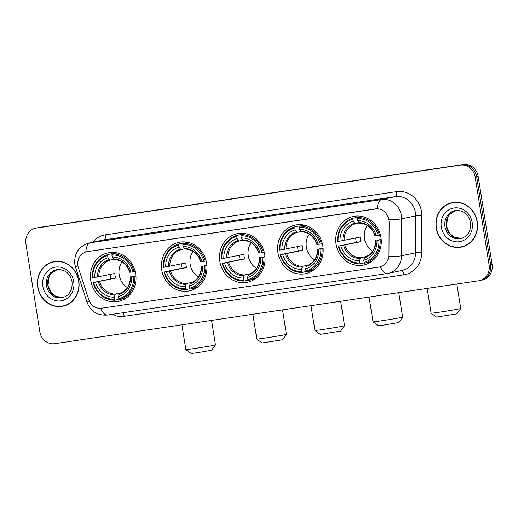 <?xml version="1.0" encoding="UTF-8"?>
<svg xmlns="http://www.w3.org/2000/svg" width="518" height="518" viewBox="0 0 518 518"><rect width="100%" height="100%" fill="white"/><g stroke="black" fill="none" stroke-linecap="round" stroke-linejoin="round"><path stroke-width="0.78" d="M336.065 244.075A24.832 22.682 -101.8 0 0 363.604 265.048A24.832 22.682 -101.8 0 0 380.95 237.412A24.832 22.682 -101.8 0 0 353.418 216.446A24.832 22.682 -101.8 0 0 336.065 244.075M161.765 269.936A24.832 22.682 -101.8 0 0 189.303 290.909A24.832 22.682 -101.8 0 0 206.656 263.274A24.832 22.682 -101.8 0 0 179.118 242.307A24.832 22.682 -101.8 0 0 161.765 269.936M219.865 261.318A24.832 22.682 -101.8 0 0 247.403 282.291A24.832 22.682 -101.8 0 0 264.756 254.655A24.832 22.682 -101.8 0 0 237.218 233.683A24.832 22.682 -101.8 0 0 219.865 261.318M277.965 252.693A24.832 22.682 -101.8 0 0 305.503 273.666A24.832 22.682 -101.8 0 0 322.856 246.037A24.832 22.682 -101.8 0 0 295.318 225.065A24.832 22.682 -101.8 0 0 277.965 252.693M90.792 280.465A24.832 22.682 -101.8 0 0 118.331 301.437A24.832 22.682 -101.8 0 0 135.684 273.808A24.832 22.682 -101.8 0 0 108.145 252.836A24.832 22.682 -101.8 0 0 90.792 280.465M77.901 265.812A12.646 11.558 -101.8 0 0 78.419 267.955L88.772 299.559A12.646 11.558 -101.8 0 0 101.664 308.21L379.17 267.035A12.646 11.558 -101.8 0 0 379.785 266.925A12.646 11.558 -101.8 0 0 388.791 255.044L388.888 221.885A12.646 11.558 -101.8 0 0 375.31 208.896L87.354 251.625A12.646 11.558 -101.8 0 0 86.739 251.735A12.646 11.558 -101.8 0 0 77.901 265.812M37.73 287.017A22.721 20.759 -101.8 0 0 62.931 306.209A22.721 20.759 -101.8 0 0 78.807 280.924A22.721 20.759 -101.8 0 0 53.607 261.732A22.721 20.759 -101.8 0 0 37.73 287.017M60.761 306.3A22.721 20.759 -101.8 0 0 63.669 306.041M436.208 227.894A22.721 20.759 -101.8 0 0 461.409 247.086A22.721 20.759 -101.8 0 0 477.285 221.801A22.721 20.759 -101.8 0 0 452.091 202.609A22.721 20.759 -101.8 0 0 436.208 227.894M459.239 247.177A22.721 20.759 -101.8 0 0 462.147 246.911M86.888 251.703L377.175 208.754A16.395 6.656 -98.4 0 1 381.539 199.572A18.739 17.12 78.2 0 1 401.411 215.559A18.739 17.12 78.2 0 1 401.657 218.81L401.554 255.762A18.739 17.12 78.2 0 1 388.202 273.362A18.739 17.12 78.2 0 1 387.289 273.523A16.395 6.656 81.6 0 1 387.134 273.556L402.188 270.435A18.739 17.12 -101.8 0 0 415.54 252.829L415.65 215.883A18.739 17.12 -101.8 0 0 415.397 212.633A18.739 17.12 -101.8 0 0 395.525 196.639L104.183 239.866A18.739 17.12 -101.8 0 0 103.27 240.028L89.284 242.961A18.739 17.12 78.2 0 1 90.197 242.8A16.395 6.656 81.6 0 0 85.833 251.962M480.102 280.471A14.057 12.84 -101.8 0 0 480.788 280.355L482.277 280.037A14.057 12.84 -101.8 0 0 492.1 264.4L478.179 176.502L476.69 176.819A14.057 12.84 -101.8 0 0 461.784 164.821L37.898 227.719A14.057 12.84 -101.8 0 0 37.212 227.842A14.057 12.84 -101.8 0 1 37.898 227.719L461.784 164.821A14.057 12.84 -101.8 0 1 476.69 176.819L490.611 264.711L476.69 176.819L475.194 177.13A14.057 12.84 -101.8 0 0 460.295 165.138L36.409 228.03A14.057 12.84 -101.8 0 0 35.723 228.153A14.057 12.84 -101.8 0 0 25.9 243.797L39.821 331.688A14.057 12.84 -101.8 0 0 54.72 343.68L478.613 280.788A14.057 12.84 -101.8 0 0 479.292 280.665A14.057 12.84 -101.8 0 0 489.115 265.022L475.194 177.13M480.788 280.355A14.057 12.84 -101.8 0 0 490.611 264.711A14.057 12.84 -101.8 0 1 480.788 280.355L479.292 280.665M388.455 217.825L389.16 221.827L388.934 256.617A16.395 1.509 0.2 0 0 401.554 255.762L415.54 252.829A4.688 0.434 -179.8 0 1 421.704 252.622A23.427 21.4 78.2 0 1 403.878 274.831L124.184 316.33A23.427 21.4 78.2 0 1 112.147 314.355M452.836 202.467A22.721 20.759 -101.8 0 0 450.071 203.393M54.358 261.59A22.721 20.759 -101.8 0 0 51.593 262.522M478.179 176.502A14.057 12.84 -101.8 0 0 463.28 164.51L39.387 227.408A14.057 12.84 -101.8 0 0 38.708 227.531L35.723 228.153M57.265 261.331A22.488 20.545 -101.8 0 0 55.148 261.648L53.658 261.959A22.488 20.545 -101.8 0 0 37.944 286.985A22.488 20.545 -101.8 0 0 62.879 305.983A22.488 20.545 -101.8 0 0 78.594 280.957A22.488 20.545 -101.8 0 0 53.658 261.959M62.879 305.983L64.374 305.665A22.488 20.545 -101.8 0 0 66.44 305.108M455.743 202.208A22.488 20.545 -101.8 0 0 453.626 202.525L452.136 202.836A22.488 20.545 -101.8 0 0 436.421 227.862A22.488 20.545 -101.8 0 0 461.357 246.853A22.488 20.545 -101.8 0 0 477.072 221.834A22.488 20.545 -101.8 0 0 452.136 202.836M461.357 246.853L462.852 246.542A22.488 20.545 -101.8 0 0 464.918 245.985M215.449 344.91L211.558 350.265L197.274 352.732L191.2 353.49L185.845 349.598A14.99 0.33 -9 0 0 185.845 349.598A14.99 0.33 -9 0 0 194.677 348.497A14.99 0.33 -9 0 0 215.449 344.91A14.99 0.33 -9 0 0 215.456 344.897L211.577 320.409M122.054 261.888A17.334 15.838 -101.8 0 0 119.205 274.928A17.334 15.838 -101.8 0 0 127.434 287.568M135.943 276.049L133.65 276.476A22.3 20.37 -101.8 0 1 118.823 298.724L118.486 296.581A20.144 18.402 -101.8 0 0 131.689 276.767L135.917 275.725M119.134 299.223L115.113 300.2L114.588 299.352A22.3 20.37 -101.8 0 1 93.557 282.427L95.519 282.135A20.144 18.402 -101.8 0 0 114.251 297.209L115.313 294.094L121.115 292.877M107.653 255.555L107.88 254.545A23.239 21.225 -101.8 0 0 92.346 277.849L92.826 277.797A22.3 20.37 -101.8 0 1 107.653 255.555L107.99 257.692A20.144 18.402 -101.8 0 0 94.788 277.506L114.879 273.452A17.334 15.838 -101.8 0 0 115.1 275.79A17.334 15.838 -101.8 0 0 115.611 278.082L95.519 282.135M93.557 282.427L111.13 278.742A22.255 20.331 78.2 0 1 110.658 276.45A22.255 20.331 78.2 0 1 110.418 274.391M117.8 253.088A23.239 21.225 -101.8 0 0 116.103 253.082L112.115 253.917L111.888 254.927A22.3 20.37 -101.8 0 1 132.919 271.853L134.143 271.646A23.239 21.225 -101.8 0 0 112.115 253.917M118.823 298.724L119.347 299.572L123.336 298.737A23.239 21.225 -101.8 0 0 127.065 297.332M134.143 271.646L135.198 271.426M119.347 299.572A23.239 21.225 -101.8 0 0 134.874 276.269M93.085 282.472A23.239 21.225 -101.8 0 0 115.113 300.2M132.919 271.853L130.957 272.138A20.144 18.402 -101.8 0 0 112.225 257.064L111.888 254.927M131.689 276.767L133.65 276.476M114.251 297.209L114.588 299.352M112.225 257.064L114.096 259.557C121.626 259.971 126.832 264.206 129.707 272.254M129.901 272.203L130.957 272.138M130.439 276.884C130.186 285.379 126.547 290.915 119.516 293.473L118.486 296.581M118.998 294.289A18.02 16.459 -101.8 0 0 130.601 276.877L130.633 276.832M107.88 254.545L111.869 253.71L112.289 254.39M94.788 277.506L92.826 277.797M113.714 259.389L109.939 260.178L107.99 257.692M111.13 278.742L115.611 278.082M282.53 339.737L262.173 342.955L256.818 339.07A14.99 0.33 -9 0 0 265.65 337.963A14.99 0.33 -9 0 0 286.422 334.375A14.99 0.33 -9 0 0 286.428 334.369L282.53 339.737M193.026 251.359A17.334 15.838 -101.8 0 0 190.177 264.4A17.334 15.838 -101.8 0 0 198.407 277.033M206.915 265.52L204.623 265.948A22.3 20.37 -101.8 0 1 189.795 288.189L189.459 286.046A20.144 18.402 -101.8 0 0 202.661 266.239L206.889 265.197M190.106 288.694L186.085 289.672L185.561 288.817A22.3 20.37 -101.8 0 1 164.53 271.892L166.492 271.6A20.144 18.402 -101.8 0 0 185.224 286.681L186.286 283.566L192.087 282.349M178.626 245.02L178.852 244.017A23.239 21.225 -101.8 0 0 163.319 267.314L163.798 267.269A22.3 20.37 -101.8 0 1 178.626 245.02L178.963 247.164A20.144 18.402 -101.8 0 0 165.76 266.977L185.852 262.924A17.334 15.838 -101.8 0 0 186.072 265.261A17.334 15.838 -101.8 0 0 186.584 267.553L166.492 271.6M164.53 271.892L182.103 268.214A22.255 20.331 78.2 0 1 181.63 265.915A22.255 20.331 78.2 0 1 181.391 263.856M188.772 242.56A23.239 21.225 -101.8 0 0 187.076 242.547L183.087 243.389L182.86 244.392A22.3 20.37 -101.8 0 1 203.891 261.318L205.115 261.117A23.239 21.225 -101.8 0 0 183.087 243.389M189.795 288.189L190.32 289.044L194.308 288.209A23.239 21.225 -101.8 0 0 198.038 286.797M205.115 261.117L206.17 260.897M190.32 289.044A23.239 21.225 -101.8 0 0 205.847 265.74M164.057 271.944A23.239 21.225 -101.8 0 0 186.085 289.672M203.891 261.318L201.929 261.609A20.144 18.402 -101.8 0 0 183.197 246.536L182.86 244.392M202.661 266.239L204.623 265.948M185.224 286.681L185.561 288.817M183.197 246.536L185.068 249.029C192.599 249.443 197.805 253.678 200.68 261.726M200.874 261.674L201.929 261.609M201.411 266.356C201.159 274.851 197.52 280.38 190.488 282.945L189.459 286.046M189.97 283.76A18.02 16.459 -101.8 0 0 201.573 266.349L201.606 266.304M178.852 244.017L182.841 243.182L183.262 243.861M165.76 266.977L163.798 267.269M184.686 248.854L180.911 249.644L178.963 247.164M182.103 268.214L186.584 267.553M252.888 314.277L256.811 339.057A14.99 0.33 -9 0 0 256.818 339.07M340.63 331.112L320.273 334.337L314.918 330.445A14.99 0.33 -9 0 0 314.918 330.445A14.99 0.33 -9 0 0 323.75 329.344A14.99 0.33 -9 0 0 344.522 325.757A14.99 0.33 -9 0 0 344.528 325.751L340.63 331.112M251.126 242.735A17.334 15.838 -101.8 0 0 248.277 255.775A17.334 15.838 -101.8 0 0 256.501 268.415M265.015 256.896L262.723 257.323A22.3 20.37 -101.8 0 1 247.895 279.571L247.559 277.428A20.144 18.402 -101.8 0 0 260.761 257.614L264.989 256.572M248.206 280.076L244.185 281.047L243.661 280.199A22.3 20.37 -101.8 0 1 222.63 263.274L224.592 262.982A20.144 18.402 -101.8 0 0 243.324 278.056L244.386 274.941L250.188 273.731M236.726 236.402L236.953 235.392A23.239 21.225 -101.8 0 0 221.419 258.696L221.898 258.65A22.3 20.37 -101.8 0 1 236.726 236.402L237.063 238.545A20.144 18.402 -101.8 0 0 223.86 258.359L243.952 254.306A17.334 15.838 -101.8 0 0 244.172 256.637A17.334 15.838 -101.8 0 0 244.684 258.929L224.592 262.982M222.63 263.274L240.203 259.596A22.255 20.331 78.2 0 1 239.73 257.297A22.255 20.331 78.2 0 1 239.491 255.238M246.872 233.942A23.239 21.225 -101.8 0 0 245.176 233.929L241.187 234.764L240.961 235.774A22.3 20.37 -101.8 0 1 261.991 252.7L263.215 252.493A23.239 21.225 -101.8 0 0 241.187 234.764M247.895 279.571L248.42 280.419L252.408 279.584A23.239 21.225 -101.8 0 0 256.138 278.179M263.215 252.493L264.264 252.272M248.42 280.419A23.239 21.225 -101.8 0 0 263.947 257.122M222.151 263.319A23.239 21.225 -101.8 0 0 244.185 281.047M261.991 252.7L260.03 252.991A20.144 18.402 -101.8 0 0 241.297 237.917L240.961 235.774M260.761 257.614L262.723 257.323M243.324 278.056L243.661 280.199M241.297 237.917L243.169 240.404C250.699 240.818 255.905 245.053 258.78 253.108M258.974 253.056L260.03 252.991M259.512 257.731C259.259 266.233 255.62 271.762 248.588 274.326L247.559 277.428M248.07 275.136A18.02 16.459 -101.8 0 0 259.673 257.724L259.706 257.679M236.953 235.392L240.941 234.557L241.356 235.237M223.86 258.359L221.898 258.65M242.787 240.235L239.012 241.025L237.063 238.545M240.203 259.596L244.684 258.929M402.622 317.139L398.73 322.494L384.447 324.961L378.373 325.718L373.018 321.827A14.99 0.33 -9 0 0 381.85 320.726A14.99 0.33 -9 0 0 402.622 317.139A14.99 0.33 -9 0 0 402.622 317.126L398.743 292.638M309.22 234.117A17.334 15.838 -101.8 0 0 306.378 247.157A17.334 15.838 -101.8 0 0 314.601 259.796M323.115 248.277L320.823 248.705A22.3 20.37 -101.8 0 1 305.996 270.946L305.659 268.81A20.144 18.402 -101.8 0 0 318.861 248.996L323.09 247.954M306.306 271.451L302.279 272.429L301.761 271.574A22.3 20.37 -101.8 0 1 280.73 254.655L282.692 254.364A20.144 18.402 -101.8 0 0 301.424 269.438L302.486 266.323L308.288 265.106M294.826 227.784L295.053 226.774A23.239 21.225 -101.8 0 0 279.519 250.077L279.998 250.026A22.3 20.37 -101.8 0 1 294.826 227.784L295.163 229.921A20.144 18.402 -101.8 0 0 281.96 249.734L302.052 245.681A17.334 15.838 -101.8 0 0 302.272 248.018A17.334 15.838 -101.8 0 0 302.784 250.311L282.692 254.364M280.73 254.655L298.303 250.971A22.255 20.331 78.2 0 1 297.824 248.679A22.255 20.331 78.2 0 1 297.591 246.62M304.972 225.317A23.239 21.225 -101.8 0 0 303.276 225.311L299.287 226.146L299.061 227.156A22.3 20.37 -101.8 0 1 320.092 244.082L321.315 243.874A23.239 21.225 -101.8 0 0 299.287 226.146M305.996 270.946L306.514 271.801L310.509 270.966A23.239 21.225 -101.8 0 0 314.238 269.561M321.315 243.874L322.364 243.654M306.514 271.801A23.239 21.225 -101.8 0 0 322.047 248.498M280.251 254.701A23.239 21.225 -101.8 0 0 302.279 272.429M320.092 244.082L318.13 244.366A20.144 18.402 -101.8 0 0 299.398 229.293L299.061 227.156M318.861 248.996L320.823 248.705M301.424 269.438L301.761 271.574M299.398 229.293L301.269 231.786C308.799 232.2 313.999 236.435 316.88 244.483M317.074 244.431L318.13 244.366M317.612 249.113C317.359 257.608 313.72 263.138 306.688 265.702L305.659 268.81M306.17 266.517A18.02 16.459 -101.8 0 0 317.774 249.106L317.806 249.061M295.053 226.774L299.041 225.939L299.456 226.619M281.96 249.734L279.998 250.026M300.887 231.617L297.112 232.407L295.163 229.921M298.303 250.971L302.784 250.311M369.088 297.034L373.012 321.82A14.99 0.33 -9 0 0 373.018 321.827M456.831 313.869L436.473 317.094L431.118 313.202A14.99 0.33 -9 0 0 431.118 313.202A14.99 0.33 -9 0 0 439.95 312.101A14.99 0.33 -9 0 0 460.722 308.514A14.99 0.33 -9 0 0 460.722 308.508L456.831 313.869M367.32 225.498A17.334 15.838 -101.8 0 0 364.478 238.539A17.334 15.838 -101.8 0 0 372.701 251.172M381.216 239.653L378.923 240.087A22.3 20.37 -101.8 0 1 364.096 262.328L363.759 260.185A20.144 18.402 -101.8 0 0 376.962 240.378L381.19 239.335M364.4 262.833L360.379 263.811L359.861 262.956A22.3 20.37 -101.8 0 1 338.83 246.031L340.792 245.739A20.144 18.402 -101.8 0 0 359.524 260.813L360.586 257.705L366.388 256.488M352.926 219.159L353.146 218.156A23.239 21.225 -101.8 0 0 337.619 241.453L338.099 241.407A22.3 20.37 -101.8 0 1 352.926 219.159L353.263 221.303A20.144 18.402 -101.8 0 0 340.061 241.116L360.152 237.063A17.334 15.838 -101.8 0 0 360.373 239.4A17.334 15.838 -101.8 0 0 360.884 241.686L340.792 245.739M338.83 246.031L356.403 242.353A22.255 20.331 78.2 0 1 355.924 240.054A22.255 20.331 78.2 0 1 355.691 237.995M363.073 216.699A23.239 21.225 -101.8 0 0 361.376 216.686L357.381 217.528L357.161 218.531A22.3 20.37 -101.8 0 1 378.185 235.457L379.416 235.256A23.239 21.225 -101.8 0 0 357.381 217.528M364.096 262.328L364.614 263.183L368.609 262.348A23.239 21.225 -101.8 0 0 372.338 260.936M379.416 235.256L380.465 235.036M364.614 263.183A23.239 21.225 -101.8 0 0 380.147 239.879M338.351 246.082A23.239 21.225 -101.8 0 0 360.379 263.811M378.185 235.457L376.23 235.748A20.144 18.402 -101.8 0 0 357.498 220.674L357.161 218.531M376.962 240.378L378.923 240.087M359.524 260.813L359.861 262.956M357.498 220.674L359.369 223.167C366.899 223.582 372.099 227.81 374.98 235.865M375.174 235.813L376.23 235.748M375.712 240.488C375.459 248.99 371.814 254.519 364.782 257.083L363.759 260.185M364.264 257.899A18.02 16.459 -101.8 0 0 375.874 240.481L375.906 240.436M353.146 218.156L357.142 217.314L357.556 218M340.061 241.116L338.099 241.407M358.987 222.993L355.212 223.782L353.263 221.303M356.403 242.353L360.884 241.686M396.659 191.621A4.688 1.904 -98.4 0 1 395.525 196.639L381.539 199.572L90.197 242.8L104.183 239.866A4.688 1.904 -98.4 0 0 105.316 234.855L396.659 191.621A23.427 21.4 78.2 0 1 421.497 211.609A23.427 21.4 78.2 0 1 421.807 215.676L421.704 252.622M89.284 242.961C78.814 246.244 73.99 253.321 74.812 264.18L75.524 267.12A16.395 0.803 -18.1 0 1 77.907 265.876M380.426 266.776A16.395 6.656 81.6 0 0 387.134 273.556L107.44 315.054A16.395 6.656 -98.4 0 1 100.738 308.307M107.595 315.028A16.395 6.656 -98.4 0 1 107.44 315.054C97.526 315.727 90.734 311.486 87.063 302.337A16.395 0.803 -18.1 0 1 89.394 301.12M388.947 219.671A16.395 1.509 0.2 0 0 401.657 218.81L415.65 215.883A4.688 0.434 -179.8 0 1 421.807 215.676M92.573 242.275A23.427 21.4 78.2 0 1 105.316 234.855M460.295 165.138L463.28 164.51M36.409 228.03L39.387 227.408M489.115 265.022L492.1 264.4M122.837 312.768A4.688 1.904 -98.4 0 1 124.184 316.33M401.482 270.577A4.688 1.904 -98.4 0 1 403.878 274.831M57.109 269.645A14.277 13.047 -101.8 0 0 47.785 285.379A14.277 13.047 -101.8 0 0 62.956 297.559L55.704 296.309L50.978 292.307L48.019 285.314L49.132 276.67L51.036 273.608L57.116 269.645M46.478 285.651A14.277 13.047 -101.8 0 0 62.315 297.714C69.341 295.636 72.591 290.358 72.06 281.883C70.785 275.052 65.825 268.641 56.462 269.761A14.277 13.047 -101.8 0 0 46.478 285.651M73.718 281.682A17.088 15.611 -101.8 0 0 55.594 267.094A17.088 15.611 -101.8 0 0 42.819 286.266A17.088 15.611 -101.8 0 0 60.943 300.848A17.088 15.611 -101.8 0 0 73.718 281.682M455.587 210.522A14.277 13.047 -101.8 0 0 446.263 226.256A14.277 13.047 -101.8 0 0 461.434 238.435L454.182 237.186L449.456 233.184L446.503 226.191L447.61 217.547L449.514 214.484L455.594 210.522M444.962 226.528A14.277 13.047 -101.8 0 0 460.793 238.591C467.819 236.512 471.069 231.235 470.538 222.759C469.269 215.928 464.303 209.512 454.94 210.638A14.277 13.047 -101.8 0 0 444.962 226.528M472.196 222.552A17.088 15.611 -101.8 0 0 454.072 207.971A17.088 15.611 -101.8 0 0 441.297 227.137A17.088 15.611 -101.8 0 0 459.421 241.725A17.088 15.611 -101.8 0 0 472.196 222.552M99.585 281.436A17.334 15.838 -101.8 0 0 115.313 294.094M129.869 272.248A18.02 16.459 -101.8 0 0 113.41 259.006M98.303 281.669A18.02 16.459 -101.8 0 0 114.763 294.917M109.175 259.635A18.02 16.459 -101.8 0 0 97.572 277.046M109.939 260.178A17.334 15.838 -101.8 0 0 98.854 276.813M170.558 270.908A17.334 15.838 -101.8 0 0 186.286 283.566M200.842 261.719A18.02 16.459 -101.8 0 0 184.382 248.472M169.276 271.141A18.02 16.459 -101.8 0 0 185.735 284.388M180.147 249.1A18.02 16.459 -101.8 0 0 168.544 266.511M180.911 249.644A17.334 15.838 -101.8 0 0 169.826 266.284M228.658 262.289A17.334 15.838 -101.8 0 0 244.386 274.941M258.942 253.101A18.02 16.459 -101.8 0 0 242.482 239.853M227.376 262.516A18.02 16.459 -101.8 0 0 243.836 275.764M238.248 240.481A18.02 16.459 -101.8 0 0 226.638 257.893M239.012 241.025A17.334 15.838 -101.8 0 0 227.926 257.66M286.758 253.665A17.334 15.838 -101.8 0 0 302.486 266.323M317.042 244.477A18.02 16.459 -101.8 0 0 300.576 231.229M285.47 253.898A18.02 16.459 -101.8 0 0 301.936 267.146M296.341 231.857A18.02 16.459 -101.8 0 0 284.738 249.275M297.112 232.407A17.334 15.838 -101.8 0 0 286.027 249.041M344.858 245.046A17.334 15.838 -101.8 0 0 360.586 257.705M375.142 235.858A18.02 16.459 -101.8 0 0 358.676 222.611M343.57 245.279A18.02 16.459 -101.8 0 0 360.029 258.527M354.441 223.239A18.02 16.459 -101.8 0 0 342.838 240.65M355.212 223.782A17.334 15.838 -101.8 0 0 344.127 240.423M75.524 267.12L87.063 302.337M181.915 324.812L185.839 349.592M282.55 309.881L286.428 334.369M340.643 301.256L344.528 325.751M310.988 305.659L314.912 330.439M456.844 284.013L460.722 308.508M427.188 288.416L431.112 313.196"/></g></svg>

